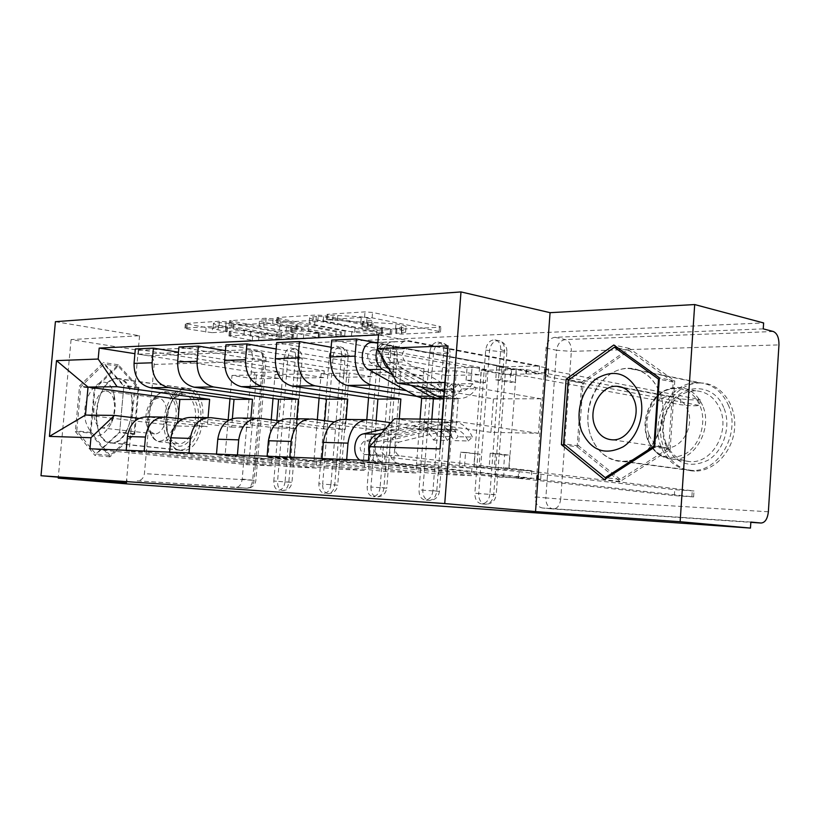 <?xml version="1.0" encoding="UTF-8"?>
<svg xmlns="http://www.w3.org/2000/svg" width="820" height="820" viewBox="0 0 820 820"><rect width="100%" height="100%" fill="white"/><g stroke="black" fill="none" stroke-linecap="round" stroke-linejoin="round"><path stroke-width="0.61" stroke-dasharray="4.1 3.07" d="M328.051 314.972L326.872 314.439L327.713 314.275L365.013 311.887L372.526 312.461L439.52 326.309L440.883 326.985L439.448 327.221L401.984 329.117L396.091 328.277L406.002 327.17C406.863 326.534 405.326 325.806 401.4 324.976L395.947 323.869L363.332 322.004L362.245 321.512L371.952 320.353C372.833 319.677 371.173 318.888 366.97 318.006L361.271 316.858L328.051 314.972M401.349 332.91L405.603 332.223C406.464 331.608 404.926 330.901 400.99 330.081L395.537 329.005L362.922 327.118L361.835 326.627L371.542 325.519C372.413 324.863 370.753 324.095 366.55 323.234L360.841 322.096L326.442 319.667L364.582 317.268L372.095 317.842L439.12 331.454L440.483 332.12L439.048 332.356L401.585 334.109L396.695 333.74L395.691 333.279L401.349 332.91L401.749 327.877M285.083 481.678C284.325 486.885 282.264 489.724 278.902 490.196L278.687 490.186C275.325 489.417 273.695 486.352 273.818 480.991L277.57 481.34C277.457 486.69 279.087 489.755 282.449 490.514L282.674 490.524C286.036 490.063 288.097 487.223 288.845 482.027L299.249 357.202C299.361 352.108 297.814 349.258 294.595 348.654C290.997 349.105 288.784 352.087 287.943 357.582L277.57 481.34L291.951 482.406L302.272 358.258L295.528 356.567L285.083 481.678L291.951 482.406C291.028 487.623 287.933 490.329 282.674 490.524L278.902 490.196M330.942 484.466C330.163 489.847 327.979 492.779 324.382 493.261L324.136 493.25C320.538 492.451 318.785 489.273 318.888 483.728L322.67 484.087C322.567 489.622 324.32 492.789 327.928 493.589L328.174 493.599C331.772 493.117 333.955 490.186 334.734 484.815L345.251 355.675C345.353 350.406 343.683 347.465 340.238 346.839C336.385 347.301 334.027 350.376 333.156 356.075L322.67 484.087L337.707 485.194L348.151 356.761L341.51 355.009L330.942 484.466L337.707 485.194C336.774 490.585 333.596 493.384 328.174 493.599L324.382 493.261M380.111 487.449C379.301 493.015 376.985 496.049 373.131 496.551L372.854 496.541C368.99 495.7 367.093 492.41 367.175 486.66L370.968 487.018C370.896 492.758 372.792 496.038 376.657 496.879L376.944 496.889C380.787 496.387 383.114 493.363 383.914 487.808L394.533 354.025C394.615 348.592 392.821 345.548 389.141 344.892C385 345.363 382.468 348.551 381.566 354.465L370.968 487.018L386.753 488.177L397.29 355.142L390.781 353.348L380.111 487.449L386.753 488.177C385.8 493.753 382.53 496.664 376.944 496.889L373.131 496.551M432.96 490.657C432.119 496.418 429.639 499.564 425.508 500.087L425.201 500.077C421.039 499.195 418.979 495.772 419.03 489.806L422.843 490.175C422.792 496.12 424.852 499.534 429.014 500.415L429.321 500.425C433.452 499.913 435.932 496.776 436.763 491.026L447.474 352.262C447.535 346.635 445.598 343.478 441.642 342.801C437.183 343.283 434.477 346.593 433.534 352.733L422.843 490.175L439.438 491.385L450.067 353.41L443.712 351.554L432.96 490.657L439.438 491.385C438.474 497.156 435.102 500.179 429.321 500.425L425.508 500.087M489.899 494.111C489.038 500.087 486.383 503.347 481.945 503.89L481.586 503.88C477.086 502.957 474.862 499.39 474.882 493.199L478.695 493.568C478.665 499.749 480.899 503.295 485.399 504.228L485.758 504.238C490.196 503.695 492.84 500.446 493.712 494.48L504.495 350.365C504.536 344.533 502.424 341.263 498.17 340.546C493.363 341.038 490.452 344.482 489.458 350.868L478.695 493.568L496.192 494.839L506.903 351.544L500.733 349.617L489.899 494.111L496.192 494.839C495.218 500.825 491.733 503.962 485.758 504.238L481.945 503.89M699.757 382.96L701.284 382.981C720.636 383.483 736.493 404.26 734.638 427.896C733.049 451.543 714.138 471.561 694.714 471.059L693.884 471.039C674.06 470.321 658.86 449.36 660.572 426.39C662.006 403.409 679.954 383.094 699.757 382.96M627.915 368.282L629.463 368.293C649.081 368.631 665.092 390.484 663.062 415.525C661.309 440.576 641.957 461.885 622.267 461.465L621.416 461.445C601.316 460.799 586.074 438.751 587.95 414.479C589.539 390.207 607.825 368.6 627.915 368.282M187.452 388.475L187.913 388.485C211.447 387.47 205.584 452.548 182.255 450.477L181.999 450.467C158.619 450.815 164.266 387.368 187.452 388.475M117.045 378.532L117.496 378.532C140.589 377.282 134.296 445.014 111.438 443.005L111.182 443.005C88.273 443.497 94.341 377.579 117.045 378.532M212.544 328.061L206.107 327.569L185.351 323.521L219.442 321.225L226.166 321.737L293.693 334.468L258.946 336.333L231.055 332.008L229.333 331.372L230.225 331.208L244.37 330.429L261.652 332.879C271.164 334.283 277.755 334.57 281.444 333.74C281.988 333.268 280.542 332.715 277.098 332.059L233.731 324.125C223.911 322.649 217.177 322.342 213.518 323.213C213.005 323.736 214.635 324.351 218.407 325.058L227.55 327.057L212.544 328.061L212.144 332.684L186.827 328.881L184.941 328.205L185.781 328.051L219.032 326.042L225.746 326.565L293.304 339.09L258.566 340.843L252.293 340.361L228.934 335.944L243.981 335.052L261.262 337.481L261.652 332.879M55.411 321.686L139.564 335.728L71.084 339.572L138.662 350.304L763.625 322.947M278.615 318.416L276.863 317.678L277.929 317.473L316.448 315.003L323.695 315.556L391.929 329.476L351.821 331.649L345.087 331.136L278.615 318.416L278.195 323.439L276.432 322.711L277.498 322.516L316.018 320.2L323.275 320.753L391.529 334.447L351.421 336.477L344.697 335.954L278.195 323.439M266.141 318.232L229.457 320.702L297.281 333.576L303.769 334.078L320.087 333.125L292.32 327.58L290.669 326.903L291.715 326.719L302.067 326.135L308.853 326.657L336.19 331.844L341.663 332.069L273.111 318.765L266.141 318.232L265.721 323.234L229.979 325.386L230.399 320.517M137.207 480.827L236.375 487.326C239.532 486.875 241.469 484.128 242.197 479.075L252.519 358.032L262.892 359.744C263.025 354.814 261.58 352.067 258.556 351.493L148.41 355.757C152.284 356.833 154.201 359.724 154.17 364.439L144.422 473.632C143.613 478.296 141.204 480.694 137.207 480.827L246.861 488.238C250.018 487.787 251.965 485.061 252.693 480.048L262.892 359.744L265.987 360.759C265.967 355.695 263.486 352.61 258.556 351.493L248.193 349.74C251.217 350.314 252.652 353.071 252.519 358.032M126.997 479.956L126.639 483.872M71.084 339.572L58.302 477.178M138.662 350.304L138.313 354.168L148.41 355.757M763.246 328.871L554.925 337.307C549.964 338.137 547.022 341.735 546.079 348.08L535.193 496.858L545.843 497.914C545.864 504.31 548.303 507.99 553.162 508.964L750.823 522.34M390.935 422.71L455.705 431.627L458.216 398.92L406.351 390.617M346.665 459.548L346.593 460.44L496.151 476.902L496.735 469.183L473.868 466.549L481.166 370.291L516.374 369.564L538.986 373.807L503.818 374.422L481.166 370.291M503.818 374.422L504.392 366.776L375.211 342.524M479.587 367.339L479.013 374.863L446.449 375.437L447.013 368.077L479.587 367.339L331.731 340.105M479.013 374.863L456.34 370.804L449.073 465.483L416.539 464.079L439.407 466.662L471.941 468.097L449.073 465.483M471.941 468.097L471.367 475.682L321.942 459.384L346.593 460.44M322.014 458.513L321.942 459.384M431.822 419.225L430.9 431.125L344.513 419.399M416.591 396.316L429.905 398.417M334.13 421.91L398.366 430.469L399.289 418.835M471.367 475.682L438.833 474.083L289.726 458.021L289.798 457.16M438.833 474.083L439.407 466.662M446.449 375.437L423.776 371.481L421.685 398.212M420.055 419.082L416.539 464.079M447.013 368.077L331.147 347.26M424.012 368.59L423.448 375.847L393.21 376.38L393.764 369.277L424.012 368.59L276.699 342.586M423.448 375.847L400.785 371.952L393.579 463.085L363.414 461.793L386.23 464.315L416.427 465.647L393.579 463.085M416.427 465.647L415.863 472.955L267.043 457.047L289.726 458.021M267.115 456.207L267.043 457.047M376.165 420.68L375.416 430.008L289.429 418.692M279.466 420.875L345.281 429.403L346.091 419.42M415.863 472.955L385.656 471.469L237.349 455.787L237.421 454.956M385.656 471.469L386.23 464.315M393.21 376.38L370.578 372.577L368.559 397.649M366.796 419.594L363.414 461.793M393.764 369.277L276.156 348.971M372.372 369.769L371.819 376.759L343.662 377.261L344.215 370.404L372.372 369.769L225.93 344.871M371.819 376.759L349.217 373.018L342.083 460.871L314.039 459.661L336.753 462.121L364.869 463.361L342.083 460.871M364.869 463.361L364.295 470.413L216.418 454.895L237.349 455.787M216.49 454.085L216.418 454.895M324.679 420.65L323.992 428.973L238.569 418.036M229.016 419.953L295.999 428.409L296.799 418.784M364.295 470.413L336.19 469.03L188.969 453.726L189.03 452.927M336.19 469.03L336.753 462.121M343.662 377.261L321.122 373.602L319.103 398.079M317.33 419.666L314.039 459.661M344.215 370.404L225.428 350.622M324.269 370.855L323.715 377.61L297.434 378.071L297.988 371.45L324.269 370.855L178.945 346.993M323.715 377.61L301.237 374.012L294.185 458.81L268.027 457.683L290.608 460.092L316.838 461.25L294.185 458.81M316.838 461.25L316.284 468.056L169.586 452.896L188.969 453.726M169.658 452.117L169.586 452.896M276.811 420.537L276.186 428.009L191.48 417.431M182.317 419.122L250.11 427.486L250.899 418.19M316.284 468.056L290.044 466.764L144.125 451.81L144.197 451.051M290.044 466.764L290.608 460.092M297.434 378.071L275.038 374.555L273.019 398.448M271.225 419.809L268.027 457.683M297.988 371.45L178.483 352.19M279.353 371.87L278.8 378.409L254.22 378.84L254.764 372.434L279.353 371.87L135.341 348.951M278.8 378.409L256.465 374.945L249.495 456.883L225.059 455.838L247.466 458.185L272.004 459.272L249.495 456.883M272.004 459.272L271.451 465.852L126.136 451.041L144.125 451.81M126.198 450.293L126.136 451.041M232.367 418.538L231.629 427.117L147.754 416.867M458.216 398.92L443.579 398.95M295.528 356.567C295.641 351.462 294.093 348.603 290.885 348.008C287.287 348.459 285.063 351.442 284.222 356.956L273.818 480.991M341.51 355.009C341.612 349.74 339.941 346.788 336.507 346.163C332.654 346.624 330.286 349.709 329.414 355.419L318.888 483.728M390.781 353.348C390.863 347.895 389.069 344.841 385.39 344.185C381.249 344.656 378.717 347.864 377.815 353.779L367.175 486.66M443.712 351.554C443.774 345.907 441.836 342.75 437.88 342.063C433.421 342.545 430.726 345.866 429.772 352.026L419.03 489.806M500.733 349.617C500.774 343.775 498.673 340.495 494.419 339.777C489.601 340.269 486.701 343.723 485.696 350.13L474.882 493.199M231.629 427.117L250.11 427.486M276.186 428.009L295.999 428.409M323.992 428.973L345.281 429.403M375.416 430.008L398.366 430.469M430.9 431.125L455.705 431.627M444.214 390.781L493.435 398.858L490.924 432.335L538.422 433.298L540.944 398.766L444.86 382.458M540.944 398.766L493.435 398.858M490.924 432.335L394.44 418.774M538.422 433.298L442.011 419.348M139.564 335.728L126.321 482.908M75.337 431.535L94.905 455.397L119.607 432.724L123.892 385.369L103.402 362.542L79.54 385.994L75.337 431.535L90.21 433.165L109.931 456.863L134.705 434.405L138.928 387.44L118.295 364.756L94.351 387.983L90.21 433.165M178.145 418.61L177.489 426.021L85.464 415.063M138.949 418.374L207.275 426.625L208.065 417.595M177.489 426.021L207.275 426.625M504.392 366.776L539.56 365.976L378.502 334.888M539.56 365.976L538.986 373.807M496.735 469.183L531.883 470.741L509.056 468.066L516.374 369.564M531.883 470.741L531.298 478.634L368.446 460.461M271.451 465.852L246.912 464.643L89.944 448.776M531.298 478.634L496.151 476.902M254.764 372.434L134.91 353.676M509.056 468.066L473.868 466.549M246.912 464.643L247.466 458.185M254.22 378.84L231.978 375.447L229.979 398.766M228.165 419.85L225.059 455.838M138.313 354.168L248.193 349.74M750.843 522.053L542.502 507.99C537.643 507.016 535.204 503.306 535.193 496.858M423.776 371.481L456.34 370.804M370.578 372.577L400.785 371.952M321.122 373.602L349.217 373.018M275.038 374.555L301.237 374.012M231.978 375.447L256.465 374.945M577.157 446.828L620.022 481.504L670.155 449.432L674.788 380.962L629.299 348.408L581.79 382.089L577.157 446.828L565.37 445.188M620.022 481.504L604.319 479.669M581.79 382.089L569.018 379.701M629.299 348.408L613.79 345.005M674.788 380.962L659.362 377.856M670.155 449.432L654.626 447.156M109.931 456.863L94.905 455.397M94.351 387.983L79.54 385.994M118.295 364.756L103.402 362.542M138.928 387.44L123.892 385.369M134.705 434.405L119.607 432.724M318.18 316.305L323.234 316.694L382.848 328.748L377.097 329.138L355.019 327.457L315.044 319.667C310.667 318.775 308.873 317.986 309.663 317.299L318.18 316.305L317.76 321.471L322.803 321.86L323.234 316.694M317.76 321.471L309.242 322.414C308.443 323.09 310.247 323.859 314.624 324.73L354.619 332.397L376.708 334.088L382.448 333.709L322.803 321.86M265.721 323.234L272.691 323.767L341.274 336.856L335.8 336.63L308.453 331.526L301.657 331.003L291.315 331.546L290.26 331.731L291.92 332.387L319.697 337.84L303.39 338.732L296.891 338.229L230.861 326.257L229.036 325.56L229.979 325.386M264.194 322.311C260.463 321.583 258.894 320.948 259.489 320.394C263.476 319.441 270.528 319.738 280.665 321.296L297.988 324.966L286.569 325.755L279.815 325.232L264.194 322.311L263.784 327.2C260.053 326.483 258.474 325.858 259.069 325.325C263.046 324.402 270.108 324.71 280.245 326.257L280.665 321.296M263.784 327.2L279.405 330.081L286.159 330.593L296.502 330.04L297.578 329.855L295.907 329.179L280.245 326.257M261.262 337.481C270.774 338.865 277.375 339.162 281.065 338.363C281.598 337.912 280.153 337.358 276.709 336.712L233.321 328.902C223.501 327.446 216.757 327.129 213.108 327.969C212.595 328.482 214.225 329.087 217.997 329.784L227.15 331.741L212.144 332.684M359.847 460.092L363.957 461.773L518.701 478.357L519.193 471.705L474.021 467.082L479.003 467.297L479.997 454.198L460.594 452.23L459.589 465.411L479.003 467.297M474.021 467.082L475.005 454.024M503.634 468.363L508.82 468.589L509.804 455.233L504.628 455.049L503.634 468.363L399.094 455.756C393.59 451.4 393.579 446.828 399.053 442.062L450.088 429.516L455.038 429.28C460.717 430.326 465.114 434.221 468.21 440.986L453.931 440.606C450.826 433.913 446.428 430.049 440.75 429.014L435.799 429.249L384.785 441.662C379.322 446.377 379.332 450.897 384.836 455.223L378.389 454.997L377.805 462.367L363.957 461.773M459.589 465.411L364.346 454.444C358.853 450.18 358.842 445.731 364.305 441.088L415.268 428.87L420.209 428.634C425.887 429.649 430.285 433.462 433.38 440.063L437.552 436.24C433.585 427.753 427.937 422.864 420.629 421.582L414.469 421.869L385.625 428.655M433.38 440.063L447.279 440.432C444.173 433.77 439.776 429.916 434.098 428.891L429.157 429.126L378.153 441.478C372.68 446.172 372.7 450.672 378.204 454.967L364.541 454.475M447.279 440.432L451.441 436.568L437.552 436.24M451.441 436.568C447.474 427.999 441.836 423.069 434.528 421.777L428.358 422.064L381.597 433.165M369.041 453.081C370.527 458.308 373.295 461.373 377.333 462.295L383.965 462.582C372.536 461.363 372.516 436.281 383.944 434.344L435.01 422.156L441.18 421.869C448.489 423.171 454.126 428.122 458.093 436.722L453.931 440.606M508.82 468.589L694.007 490.954L674.737 489.673L519.193 471.705M468.21 440.986L472.381 437.06L458.093 436.722M472.381 437.06C468.415 428.378 462.777 423.376 455.469 422.064L449.298 422.361L398.202 434.672C386.763 436.63 386.784 461.967 398.223 463.197L538.361 478.911L538.863 472.105M518.701 478.357L674.337 495.608L693.617 496.92L536.639 479.249L540.688 479.351L538.361 478.911M504.628 455.049L490.216 453.234L495.403 453.409L509.804 455.233M495.403 453.409L494.398 466.908M490.216 453.234L489.212 466.682M460.594 452.23L465.575 452.404L464.571 465.627M465.575 452.404L479.997 454.198M399.289 455.787L385.031 455.243L384.436 462.654L398.704 463.269M536.639 479.249L537.141 472.515M441.016 390.258L403.409 368.815C392.708 363.547 396.408 339.337 407.581 341.161L546.468 367.883L548.734 368.959L544.675 369.348L544.193 376.031L544.787 376.021L548.252 375.673L545.976 374.627L516.21 369.041L511.024 369.143L510.04 382.366L515.226 382.304L500.928 379.752L501.922 366.356L496.735 366.478L511.024 369.143M516.21 369.041L515.226 382.304M486.383 369.666L481.391 369.769L480.407 382.735L485.399 382.673L486.383 369.666L472.074 367.042L467.092 367.155L372.618 349.914C366.704 352.549 366.027 356.864 370.589 362.86L418.333 389.674L423.55 391.417C429.085 391.898 433.811 389.459 437.716 384.098L451.625 383.924C447.71 389.346 442.984 391.806 437.439 391.314L432.222 389.561L383.534 361.794M501.922 366.356L407.417 348.633C401.492 351.329 400.806 355.747 405.377 361.897L453.173 389.387L458.39 391.171C463.935 391.663 468.661 389.172 472.566 383.678L476.051 388.741C471.039 395.814 464.96 399.012 457.837 398.356L451.318 396.132L444.122 392.021M472.566 383.678L458.277 383.852C454.362 389.285 449.637 391.765 444.102 391.273L438.884 389.51L391.099 362.296C386.538 356.208 387.214 351.831 393.139 349.156L394.041 341.868L408.319 341.263M458.277 383.852L461.762 388.864L476.051 388.741M461.762 388.864C456.771 395.834 450.723 399.012 443.63 398.397M420.588 386.907L389.315 369.256M382.643 357.643C382.591 347.68 386.148 342.381 393.303 341.766L386.651 342.042C382.694 341.878 379.619 344.041 377.415 348.531M381.331 355.367C381.884 351.472 383.606 349.484 386.486 349.402L407.735 348.674M481.391 369.769L511.219 375.222L526.235 376.318L680.467 404.68C688.615 405.777 695.022 406.064 699.706 405.521L544.193 376.031M451.625 383.924L455.1 388.926C451.564 393.959 447.289 397.044 442.277 398.171M437.716 384.098L441.201 389.039L455.1 388.926M441.201 389.039C437.327 394.481 432.632 397.608 427.107 398.417M411.025 385.338L392.616 374.996M372.782 342.616L511.711 368.621L511.219 375.222M544.675 369.348L700.095 399.606C695.411 400.18 689.005 399.914 680.866 398.797L526.727 369.717L511.711 368.621M485.399 382.673L471.08 380.172L466.088 380.244L480.407 382.735M466.088 380.244L467.092 367.155M471.08 380.172L472.074 367.042M500.928 379.752L495.731 379.824L496.735 366.478M495.731 379.824L510.04 382.366M372.936 349.955L386.804 349.443L387.388 342.145L373.52 342.719M526.727 369.717L526.235 376.318M723.691 407.489C713.707 381.976 680.149 382.868 668.044 407.489C661.935 419.532 661.012 431.73 665.276 444.071L665.594 444.891C675.352 463.792 689.548 468.866 708.172 460.143C724.101 450.477 731.543 425.436 723.691 407.489M666.024 443.292L665.727 442.544C661.771 431.084 662.621 419.758 668.3 408.575C675.055 396.921 684.269 391.007 695.954 390.853C706.707 391.622 714.671 397.536 719.837 408.616C730.425 431.053 712.447 463.187 690.655 461.67C679.308 460.963 671.098 454.844 666.024 443.292M648.897 434.569C645.688 425.662 646.426 416.898 651.111 408.288C655.99 400.457 662.396 396.49 670.309 396.388C678.068 396.921 683.788 401.216 687.457 409.303C694.95 425.58 682.045 448.878 666.424 447.802C658.532 447.32 652.751 443.056 649.071 435.01L648.897 434.569M728.139 404.629C741.352 432.427 719.027 472.279 692.09 470.424C677.925 469.553 667.705 461.937 661.422 447.566C649.071 419.789 671.026 380.623 698.63 382.725C711.883 383.678 721.723 390.976 728.139 404.629M659.239 391.458C672.502 420.711 649.583 462.982 622.277 461.168C607.928 460.327 597.626 452.353 591.364 437.244C579.043 408.042 601.46 366.612 629.422 368.59C642.859 369.471 652.792 377.097 659.239 391.458M620.166 479.423L578.592 445.854L583.082 383.083L629.155 350.468L673.189 382.048L668.7 448.325L620.166 479.423L607.097 477.875M578.592 445.854L563.617 443.763M583.082 383.083L568.188 380.295M629.155 350.468L617.993 348.029M673.189 382.048L659.27 379.25M668.7 448.325L654.688 446.254M197.21 405.736C192.392 392.042 185.228 388.936 175.716 396.419C167.567 405.961 164.769 417.892 167.341 432.202L171.595 441.426C182.983 457.816 204.098 429.055 197.21 405.736M166.788 431.053C164.41 417.78 167.003 406.72 174.558 397.864L182.983 394.041C188.374 394.492 192.187 398.653 194.432 406.515C198.983 422.249 189.195 444.829 178.432 443.835L170.734 439.602L166.788 431.053M114.195 395.373C107.645 364.644 78.505 393.344 85.874 422.279C92.701 440.217 101.331 440.34 111.745 422.648C115.2 413.721 116.05 404.752 114.277 395.742L114.195 395.373M113.888 400.242C112.381 394.389 109.747 391.314 105.975 391.017C98.41 390.351 91.543 406.986 94.484 418.61C95.96 424.555 98.625 427.691 102.48 427.999C106.364 427.814 109.613 424.75 112.227 418.805C114.574 412.726 115.148 406.628 113.949 400.498L113.888 400.242M146.472 424.729C144.802 414.981 146.708 406.925 152.212 400.56L157.983 397.956C161.817 398.274 164.512 401.277 166.081 406.976C169.248 418.323 162.288 434.6 154.662 433.903L149.394 431.053L146.472 424.729M199.475 403.727C205.154 423.222 192.987 451.226 179.652 450.006C172.723 449.432 167.895 444.143 165.179 434.118C159.818 414.684 171.749 387.091 185.289 388.311C191.941 388.864 196.677 394.01 199.475 403.727M131.272 394.625C136.694 414.828 124.517 443.999 111.448 442.8C104.663 442.257 99.978 436.793 97.395 426.41C92.301 406.289 104.212 377.589 117.475 378.737C124.004 379.26 128.607 384.559 131.272 394.625M110.054 455.428L90.938 432.478L94.956 388.68L118.162 366.181L138.139 388.178L134.049 433.657L110.054 455.428L95.766 454.024L76.772 430.92L80.842 386.784L103.986 364.08L123.83 386.21L119.689 432.048L95.766 454.024M90.938 432.478L76.772 430.92M94.956 388.68L80.842 386.784M118.162 366.181L103.986 364.08M138.139 388.178L123.83 386.21M134.049 433.657L119.689 432.048M327.282 319.513L327.713 314.275M396.603 333.135L397.003 328.123M362.707 326.473L363.127 321.348M242.197 479.075L254.077 480.335L144.422 473.632M154.17 364.439L264.194 360.995L254.077 480.335C253.247 485.44 250.776 488.074 246.666 488.228L236.17 487.316M546.079 348.08L556.575 350.253L545.843 497.914L560.706 499.083L571.345 351.38L778.959 344.892M768.36 511.772L560.706 499.083C559.845 505.407 557.333 508.697 553.162 508.964L542.502 507.99M284.222 356.956L302.272 358.258C302.242 353.02 299.689 349.822 294.595 348.654L290.885 348.008M329.414 355.419L348.151 356.761C348.111 351.349 345.476 348.039 340.238 346.839L336.507 346.163M377.815 353.779L397.29 355.142C397.249 349.556 394.533 346.132 389.141 344.892L385.39 344.185M429.772 352.026L447.259 353.789L450.067 353.41C450.026 347.618 447.218 344.082 441.642 342.801L437.88 342.063M485.696 350.13L503.726 351.964L506.903 351.544C506.852 345.548 503.941 341.878 498.17 340.546L494.419 339.777M162.524 417.052L165.876 417.093M207.583 417.636L210.976 417.677M256.178 418.261L259.602 418.303M308.73 418.938L312.184 418.989M365.751 419.676L369.226 419.717M773.301 331.505L565.41 339.572C560.46 340.392 557.518 343.949 556.575 350.253L571.345 351.38C571.407 345.015 569.428 341.079 565.41 339.572L554.925 337.307M247.937 349.74L258.29 351.493C262.267 352.682 264.235 355.849 264.194 360.995L265.987 360.759L255.86 480.417C254.958 485.45 251.965 488.054 246.861 488.238L236.375 487.326M337.44 320.302L337.861 315.064M360.841 322.096L361.271 316.858M366.55 323.234L366.97 318.006M367.442 326.227L367.852 321.081M367.913 327.498L368.323 322.393M372.639 327.252L373.049 322.127M395.537 329.005L395.947 323.869M400.99 330.081L401.4 324.976M401.585 334.109L401.984 329.117M439.048 332.356L439.448 327.221M439.12 331.454L439.52 326.309M372.095 317.842L372.526 312.461M364.582 317.268L365.013 311.887M332.715 320.589L333.145 315.362M344.697 335.954L345.087 331.136M351.421 336.477L351.821 331.649M390.248 334.642L390.648 329.691M390.084 333.791L390.484 328.81M323.275 320.753L323.695 315.556M316.018 320.2L316.448 315.003M277.498 322.516L277.929 317.473M381.423 333.258L381.823 328.277M381.566 333.853L381.966 328.892M376.708 334.088L377.097 329.138M354.619 332.397L355.019 327.457M314.624 324.73L315.044 319.667M312.922 321.758L313.353 316.612M230.861 326.257L231.281 321.409M296.891 338.229L297.281 333.576M303.39 338.732L303.769 334.078M318.621 338.014L319.011 333.299M318.15 337.225L318.539 332.489M291.92 332.387L292.32 327.58M291.315 331.546L291.715 326.719M301.657 331.003L302.067 326.135M308.453 331.526L308.853 326.657M335.8 336.63L336.19 331.844M340.208 336.415L340.597 331.618M272.691 323.767L273.111 318.765M295.907 329.179L296.317 324.269M296.502 330.04L296.912 325.161M286.159 330.593L286.569 325.755M279.405 330.081L279.815 325.232M226.238 331.905L226.648 327.231M225.367 331.085L225.777 326.391M217.997 329.784L218.407 325.058M233.321 328.902L233.731 324.125M276.709 336.712L277.098 332.059M250.428 335.554L250.828 330.921M243.981 335.052L244.37 330.429M229.825 335.79L230.225 331.208M230.666 336.569L231.055 332.008M252.293 340.361L252.673 335.851M258.566 340.843L258.946 336.333M292.299 339.255L292.678 334.632M291.715 338.476L292.104 333.842M225.746 326.565L226.166 321.737M219.032 326.042L219.442 321.225M185.781 328.051L186.191 323.357M186.827 328.881L187.237 324.207M205.707 332.192L206.107 327.569M518.117 478.327L518.609 471.674M378.153 441.478L364.305 441.088M429.157 429.126L415.268 428.87M428.358 422.064L414.469 421.869M399.053 442.062L384.785 441.662M450.088 429.516L435.799 429.249M449.298 422.361L435.01 422.156M398.202 434.672L383.944 434.344M503.623 477.199L504.115 470.547M537.233 479.28L537.725 472.535M674.337 495.608L674.737 489.673M691.885 496.571L692.285 490.575M545.269 369.338L544.787 376.021M391.099 362.296L405.377 361.897M438.884 389.51L453.173 389.387M443.804 396.152L451.318 396.132M389.254 369.143L403.409 368.815M370.589 362.86L384.457 362.471M418.333 389.674L432.222 389.561M546.468 367.883L545.976 374.627M526.143 369.728L525.661 376.329M698.404 398.766L698.015 404.711M680.866 398.797L680.467 404.68M702.535 405.387C697.369 394.164 689.374 388.178 678.581 387.429C656.287 385.779 638.442 417.913 648.466 440.637C653.54 452.332 661.771 458.534 673.169 459.231C695.032 460.737 713.133 428.122 702.535 405.387M647.636 439.817C643.321 427.814 644.315 416.006 650.629 404.414C662.109 383.042 691.26 383.083 699.952 405.664C706.912 421.859 700.362 444.44 686.207 453.398C669.643 461.578 656.871 457.252 647.872 440.412L647.636 439.817M177.151 404.25C174.926 396.306 171.134 392.114 165.763 391.673C154.929 390.699 145.294 413.229 149.578 429.065C151.741 437.203 155.595 441.498 161.14 441.949C171.851 442.933 181.65 420.127 177.151 404.25M148.369 428.481C146.093 415.32 148.676 404.434 156.128 395.814C164.553 389.305 170.857 392.175 175.029 404.444C181.046 425.344 162.534 451.389 152.315 437.039L148.369 428.481M326.442 319.667L326.872 314.439M395.691 333.279L396.091 328.277M361.835 326.627L362.245 321.512M622.267 461.465L694.714 471.059M629.463 368.293L701.284 382.981M111.438 443.005L182.255 450.477M117.496 378.532L187.913 388.485M371.542 325.519L371.952 320.353M405.603 332.223L406.002 327.17M440.483 332.12L440.883 326.985M391.529 334.447L391.929 329.476M382.448 333.709L382.848 328.748M309.242 322.414L309.663 317.299M276.432 322.711L276.863 317.678M229.036 325.56L229.457 320.702M319.697 337.84L320.087 333.125M290.26 331.731L290.669 326.903M341.274 336.856L341.663 332.069M259.069 325.325L259.489 320.394M297.578 329.855L297.988 324.966M227.15 331.741L227.55 327.057M213.108 327.969L213.518 323.213M281.065 338.363L281.444 333.74M228.934 335.944L229.333 331.372M293.304 339.09L293.693 334.468M184.941 328.205L185.351 323.521M378.204 454.967L364.346 454.444M434.098 428.891L420.209 428.634M434.528 421.777L420.629 421.582M377.333 462.295L363.485 461.701M399.094 455.756L384.836 455.223M455.038 429.28L440.75 429.014M455.469 422.064L441.18 421.869M398.223 463.197L383.965 462.582M540.688 479.351L541.179 472.586M693.617 496.92L694.007 490.954M393.139 349.156L407.417 348.633M444.102 391.273L458.39 391.171M443.63 398.387L457.837 398.356M393.303 341.766L407.581 341.161M372.618 349.914L386.486 349.402M423.55 391.417L437.439 391.314M377.907 342.411L386.651 342.042M548.734 368.959L548.252 375.673M700.095 399.606L699.706 405.521M665.727 442.544L665.276 444.071M668.3 408.575L668.044 407.489M670.309 396.388L622.093 387.286M695.954 390.853L678.581 387.429L666.762 389.602C661.186 391.683 655.805 396.624 650.629 404.414L651.111 408.288M692.09 470.424L622.277 461.168M698.63 382.725L629.422 368.59M649.071 435.01L647.872 440.412C651.859 448.489 656.471 453.757 661.72 456.217L673.169 459.231L690.655 461.67M666.424 447.802L612.56 439.838M174.558 397.864L175.716 396.419M157.983 397.956L105.975 391.017M182.983 394.041L165.763 391.673C163.293 391.15 160.084 392.534 156.128 395.814L152.212 400.56M179.652 450.006L111.448 442.8M185.289 388.311L117.475 378.737M149.394 431.053L152.315 437.039C155.646 440.586 158.588 442.226 161.14 441.949L178.432 443.835M154.662 433.903L102.48 427.999M113.949 400.498L114.277 395.742M112.227 418.805L111.745 422.648M170.734 439.602L171.595 441.426"/><path stroke-width="1.23" d="M680.128 521.715L694.694 304.558L550.066 312.676L460.994 291.92L55.411 321.686L41 475.723L444.737 503.562L535.542 511.588L680.128 521.715L750.464 528.08L126.639 483.872L58.22 478.142L126.321 482.908L41 475.723M694.694 304.558L763.625 322.947L763.246 328.871L773.301 331.505C777.145 333.238 779.031 337.696 778.959 344.892L768.36 511.772C767.52 518.927 765.101 522.678 761.093 523.027L750.843 522.053L750.464 528.08M58.302 477.178L58.22 478.142M406.351 390.617L371.993 385.113C360.636 381.731 354.978 372.075 355.039 356.146L356.433 338.998L331.731 340.105L330.347 356.956C330.296 372.598 335.933 382.089 347.27 385.41L416.591 396.316M365.751 419.676L344.513 419.399C332.889 419.348 325.837 427.015 323.336 442.4L347.998 443.138C350.499 427.476 357.571 419.666 369.226 419.717L390.935 422.71M347.998 443.138L346.665 459.548M375.211 342.524L356.433 338.998M323.336 442.4L322.014 458.513M429.905 398.417L433.39 398.961L431.822 419.225M399.289 418.835L400.857 399.022L314.921 385.789C303.625 382.55 298.008 373.284 298.06 358.012L299.433 341.561L276.699 342.586L275.335 358.76C275.284 373.776 280.891 382.868 292.145 386.056L377.897 399.063L376.165 420.68M289.798 457.16L291.1 441.426C293.58 426.41 300.612 418.928 312.184 418.989L334.13 421.91M421.685 398.212L420.055 419.082M331.147 347.26L299.433 341.561M308.73 418.938L289.429 418.692C277.888 418.641 270.887 425.99 268.417 440.75L267.115 456.207M346.091 419.42L347.741 399.125L262.308 386.404C251.094 383.299 245.518 374.402 245.57 359.734L246.922 343.928L225.93 344.871L224.588 360.421C224.536 374.853 230.092 383.596 241.264 386.651L326.442 399.155L324.679 420.65M237.421 454.956L238.712 439.858C241.162 425.436 248.122 418.251 259.602 418.303L279.466 420.875M368.559 397.649L366.796 419.594M276.156 348.971L246.922 343.928M256.178 418.261L238.569 418.036C227.14 417.985 220.201 425.047 217.772 439.223L216.49 454.085M296.799 418.784L298.429 399.207L213.641 386.978C202.54 383.985 197.015 375.437 197.056 361.323L198.389 346.112L178.945 346.993L177.622 361.958C177.581 375.847 183.085 384.262 194.135 387.204L278.605 399.248L276.811 420.537M189.03 452.927L190.312 438.403C192.72 424.534 199.608 417.626 210.976 417.677L229.016 419.953M319.103 398.079L317.33 419.666M225.428 350.622L198.389 346.112M207.583 417.636L191.48 417.431C180.174 417.37 173.317 424.165 170.919 437.818L169.658 452.117M250.899 418.19L252.509 399.289L168.489 387.511C157.522 384.631 152.048 376.39 152.089 362.799L153.401 348.141L135.341 348.951L134.039 363.383C133.998 376.769 139.441 384.887 150.367 387.716L234.018 399.33L232.367 418.538M144.197 451.051L145.447 437.05C147.825 423.694 154.631 417.042 165.876 417.093L182.317 419.122M273.019 398.448L271.225 419.809M178.483 352.19L153.401 348.141M162.524 417.052L147.754 416.867C136.581 416.806 129.806 423.356 127.448 436.506L126.198 450.293M252.509 399.289L234.018 399.33M298.429 399.207L278.605 399.248M347.741 399.125L326.442 399.155M400.857 399.022L377.897 399.063M443.579 398.95L433.39 398.961M397.269 383.083L377.415 348.551L447.997 345.896L440.043 448.929L369.553 446.664L394.44 418.774L442.011 419.348L444.86 382.458L397.269 383.083L444.214 390.781M208.065 417.595L209.643 399.371L179.836 399.422L88.037 387.091L85.464 415.063L114.472 415.412L90.958 437.726L89.944 448.776L368.446 460.461L369.553 446.664M90.958 437.726L49.436 436.394L56.508 360.615L98.174 359.047L117.075 386.712L88.037 387.091L56.508 360.615M392.616 374.996L382.489 369.297C376.195 364.398 374.504 357.479 377.415 348.531L378.502 334.888L99.179 348.08L98.174 359.047M460.994 291.92L444.737 503.562M550.066 312.676L535.542 511.588M561.413 444.635L604.319 479.669L654.626 447.156L659.362 377.856L613.79 345.005L566.138 379.158L561.413 444.635L565.37 445.188M179.836 399.422L178.145 418.61M209.643 399.371L117.075 386.712M114.472 415.412L138.949 418.374M134.91 353.676L99.179 348.08M229.979 398.766L228.165 419.85M447.997 345.896L444.86 382.458M440.043 448.929L442.011 419.348M85.464 415.063L49.436 436.394M569.018 379.701L566.138 379.158M381.597 433.165L377.303 434.19C370.363 437.111 367.606 443.415 369.041 453.081M385.625 428.655L363.455 433.862C354.076 435.42 351.431 454.505 359.847 460.092M443.63 398.397L437.029 396.183L420.588 386.907M389.315 369.256L389.131 369.143C385.492 366.888 383.329 363.055 382.643 357.643M444.122 392.021L441.016 390.258M383.534 361.794L381.331 355.367M442.277 398.171L436.886 398.397L430.377 396.203L411.025 385.338M427.107 398.417L422.997 398.428L416.478 396.255L368.621 369.615C357.95 364.48 361.63 340.853 372.782 342.616L377.907 342.411M638.821 392.513C628.55 373.223 614.498 368.569 596.673 378.543C581.667 389.018 574.81 413.454 581.718 431.422C591.128 450.754 604.976 455.858 623.261 446.746C638.923 436.691 646.385 410.881 638.821 392.513M633.983 399.606C630.303 391.212 624.553 386.763 616.722 386.271C600.722 385.164 587.755 409.241 594.93 426.144C598.549 434.784 604.422 439.356 612.56 439.838C628.335 440.893 641.486 416.529 633.983 399.606M605.221 477.65L563.617 443.763L568.188 380.295L614.395 347.249L658.501 379.096L653.919 446.141L605.221 477.65L607.097 477.875M617.993 348.029L614.395 347.249M659.27 379.25L658.501 379.096M654.688 446.254L653.919 446.141M150.367 387.716L168.489 387.511M194.135 387.204L213.641 386.978M241.264 386.651L262.308 386.404M292.145 386.056L314.921 385.789M347.27 385.41L371.993 385.113M170.919 437.818L190.312 438.403M217.772 439.223L238.712 439.858M268.417 440.75L291.1 441.426M127.448 436.506L145.447 437.05M177.622 361.958L197.056 361.323M224.588 360.421L245.57 359.734M275.335 358.76L298.06 358.012M330.347 356.956L355.039 356.146M134.039 363.383L152.089 362.799M750.823 522.34L761.093 523.027M377.303 434.19L363.455 433.862M437.029 396.183L443.804 396.152M416.478 396.255L430.377 396.203M368.621 369.615L382.489 369.297M422.997 398.428L436.886 398.397M622.093 387.286L616.722 386.271"/></g></svg>
